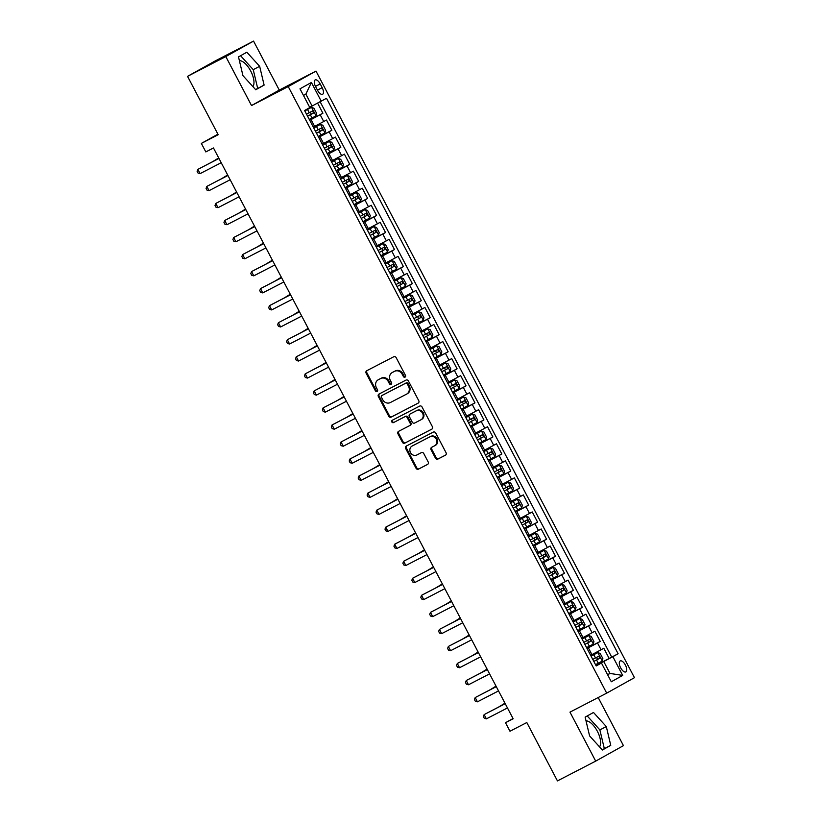 <?xml version="1.0" encoding="UTF-8"?>
<svg xmlns="http://www.w3.org/2000/svg" width="822" height="822" viewBox="0 0 822 822"><rect width="100%" height="100%" fill="white"/><g stroke="black" fill="none" stroke-linecap="round" stroke-linejoin="round"><path stroke-width="1.23" d="M405.051 377.134A1.325 1.182 -119.1 0 0 405.482 375.418L396.153 357.642A1.891 1.695 -119.1 0 0 393.779 356.748L366.746 370.732A1.891 1.695 -119.1 0 0 366.119 373.178L375.449 390.943A1.325 1.182 -119.1 0 0 377.545 389.864L376.342 387.563A6.042 5.415 -119.1 0 1 378.202 379.795A6.042 5.415 -119.1 0 1 378.336 379.723L380.586 378.562A6.042 5.415 -119.1 0 1 388.21 381.429L389.412 383.72A1.325 1.182 -119.1 0 0 391.519 382.641L390.306 380.339A6.042 5.415 -119.1 0 1 392.176 372.572A6.042 5.415 -119.1 0 1 392.31 372.5L394.56 371.339A6.042 5.415 -119.1 0 1 402.174 374.205L403.376 376.507A1.325 1.182 -119.1 0 0 405.051 377.134M599.557 746.879A15.012 6.699 62.7 0 0 597.368 731.292A15.012 6.699 62.7 0 0 586.024 720.873M625.419 665.09A6.155 2.743 62.7 0 0 620.189 660.96A6.155 2.743 62.7 0 0 620.62 667.762A6.155 2.743 62.7 0 0 625.85 671.903A6.155 2.743 62.7 0 0 625.419 665.09M239.387 60.623A15.012 6.699 -117.3 0 1 250.731 71.052A15.012 6.699 -117.3 0 1 252.919 86.629M435.485 458.203A1.891 1.695 -119.1 0 0 437.859 459.097L445.452 455.172A1.891 1.695 -119.1 0 0 446.069 452.727L435.711 432.988A1.891 1.695 -119.1 0 0 433.328 432.095L406.294 446.069A1.891 1.695 -119.1 0 0 405.678 448.524L416.035 468.252A1.891 1.695 -119.1 0 0 418.419 469.157L427.574 464.42A1.891 1.695 -119.1 0 0 428.2 461.964L423.762 453.518A1.891 1.695 -119.1 0 0 421.388 452.624L416.846 454.977A5.055 4.521 -119.1 0 1 410.507 452.645A5.055 4.521 -119.1 0 1 412.038 446.089A5.055 4.521 -119.1 0 1 412.141 446.027L429.947 436.821A5.055 4.521 -119.1 0 1 436.277 439.154A5.055 4.521 -119.1 0 1 434.756 445.709A5.055 4.521 -119.1 0 1 434.643 445.771L431.673 447.302A1.891 1.695 -119.1 0 0 431.047 449.757L435.485 458.203L436.235 457.782A1.891 1.695 -119.1 0 0 438.609 458.676L445.688 455.018M225.803 56.564L251.522 105.555L279.275 90.091L253.556 41.1L225.803 56.564L187.55 76.354L218.19 134.705L201.359 143.408L205.829 151.926L213.473 147.97L513.154 718.767L505.499 722.723L509.979 731.241L526.81 722.538L557.45 780.9L595.693 761.121L623.446 745.646L598.19 697.539M251.522 105.555L288.234 86.567L606.698 693.141L569.975 712.129L595.693 761.121M418.141 403.16A1.891 1.695 -119.1 0 0 418.768 400.715L408.4 380.976A1.891 1.695 -119.1 0 0 406.027 380.083L378.993 394.057A1.891 1.695 -119.1 0 0 378.367 396.512L388.724 416.24A1.891 1.695 -119.1 0 0 391.108 417.144L418.223 403.109M432.033 429.012L405.513 442.729A1.891 1.695 -119.1 0 1 403.129 441.835L402.379 442.246L397.951 433.8A1.891 1.695 -119.1 0 1 398.567 431.355L409.531 425.683A1.891 1.695 -119.1 0 0 410.157 423.238L407.219 417.638A1.891 1.695 -119.1 0 0 404.835 416.733L393.419 422.642A1.325 1.182 -119.1 0 1 392.197 420.299L419.672 406.089A1.891 1.695 -119.1 0 1 422.056 406.982L432.413 426.721A1.891 1.695 -119.1 0 1 431.838 429.146L431.797 429.166A1.891 1.695 -119.1 0 0 431.838 429.146M431.797 429.166L404.763 443.15A1.891 1.695 -119.1 0 1 402.379 442.246M187.55 76.354L215.302 60.879L253.556 41.1M595.888 665.337L609.174 658.473L603.8 648.25L601.067 649.77L597.491 642.958L587.031 648.486M586.939 648.301L600.224 641.437L594.861 631.214L592.117 632.735L588.542 625.922L578.092 631.45M577.989 631.265L591.275 624.391L585.911 614.168L583.178 615.699L579.592 608.886L569.143 614.404M569.05 614.229L582.336 607.355L576.962 597.132L574.229 598.663L570.653 591.84L560.193 597.368M560.101 597.183L573.386 590.319L568.023 580.096L565.279 581.616L561.703 574.804L551.254 580.332M551.161 580.147L564.447 573.273L559.073 563.06L556.34 564.58L552.764 557.768L542.304 563.296M542.212 563.111L555.497 556.237L550.134 546.014L547.39 547.544L543.815 540.722L533.365 546.25M533.262 546.075L546.548 539.201L541.184 528.978L538.451 530.498L534.865 523.686L524.415 529.214M524.323 529.029L537.609 522.165L532.235 511.942L529.502 513.462L525.926 506.65L515.466 512.178M515.373 511.993L528.659 505.119L523.295 494.895L520.552 496.426L516.976 489.614L506.527 495.132M506.434 494.957L519.72 488.083L514.346 477.859L511.613 479.39L508.027 472.568L497.577 478.096M497.485 477.921L510.77 471.047L505.407 460.823L502.663 462.344L499.088 455.532L488.638 461.06M488.535 460.875L501.821 454.011L496.457 443.788L493.714 445.308L490.138 438.496L479.688 444.024M479.596 443.839L492.881 436.965L487.508 426.741L484.775 428.272L481.199 421.46L470.739 426.978M470.646 426.803L483.932 419.929L478.568 409.705L475.825 411.236L472.249 404.414L461.8 409.942M461.697 409.757L474.982 402.893L469.619 392.669L466.886 394.19L463.3 387.378L452.85 392.906M452.758 392.721L466.043 385.857L460.68 375.633L457.936 377.154L454.361 370.342L443.901 375.87M443.808 375.685L457.094 368.811L451.73 358.587L448.987 360.118L445.411 353.296L434.961 358.824M434.869 358.649L448.154 351.775L442.781 341.551L440.047 343.082L436.472 336.26L426.012 341.788M425.919 341.603L439.205 334.739L433.841 324.515L431.098 326.036L427.522 319.224L417.073 324.752M416.97 324.567L430.255 317.693L424.892 307.469L422.159 309L418.573 302.188L408.123 307.705M408.031 307.531L421.316 300.657L415.942 290.433L413.209 291.964L409.633 285.142L399.173 290.669M399.081 290.495L412.367 283.621L407.003 273.397L404.26 274.918L400.684 268.106L390.234 273.634M390.142 273.449L403.427 266.585L398.053 256.361L395.32 257.882L391.745 251.07L381.285 256.598M381.192 256.413L394.478 249.539L389.114 239.315L386.371 240.846L382.795 234.034L372.345 239.551M372.243 239.377L385.528 232.503L380.165 222.279L377.432 223.81L373.846 216.987L363.396 222.515M363.303 222.33L376.589 215.467L371.215 205.243L368.482 206.764L364.906 199.952L354.446 205.479M354.354 205.295L367.64 198.431L362.276 188.207L359.533 189.728L355.957 182.916L345.507 188.444M345.404 188.259L358.7 181.385L353.326 171.161L350.593 172.692L347.007 165.88L336.558 171.397M336.465 171.223L349.751 164.349L344.387 154.125L341.644 155.656L338.068 148.833L327.618 154.361M327.516 154.176L340.801 147.313L335.438 137.089L332.694 138.61L329.119 131.797L318.669 137.325M318.576 137.14L331.862 130.266L326.488 120.043L313.305 127.102M601.067 649.77L590.617 655.298M592.117 632.735L581.668 638.262M583.178 615.699L572.718 621.227M574.229 598.663L563.779 604.18M565.279 581.616L554.829 587.144M556.34 564.58L545.88 570.108M547.39 547.544L536.941 553.072M538.451 530.498L527.991 536.026M529.502 513.462L519.052 518.99M520.552 496.426L510.102 501.954M511.613 479.39L501.153 484.908M502.663 462.344L492.214 467.872M493.714 445.308L483.264 450.836M484.775 428.272L474.325 433.8M475.825 411.236L465.375 416.754M466.886 394.19L456.426 399.718M457.936 377.154L447.487 382.682M448.987 360.118L438.537 365.646M440.047 343.082L429.598 348.6M431.098 326.036L420.648 331.564M422.159 309L411.699 314.528M413.209 291.964L402.759 297.492M404.26 274.918L393.81 280.446M395.32 257.882L384.86 263.41M386.371 240.846L375.921 246.374M377.432 223.81L366.972 229.328M368.482 206.764L358.032 212.292M359.533 189.728L349.083 195.256M350.593 172.692L340.133 178.22M341.644 155.656L331.194 161.174M332.694 138.61L322.245 144.138M315.566 86.536L317.528 90.276A5.97 2.661 62.7 0 0 322.594 94.283A5.97 2.661 62.7 0 0 322.183 87.687L320.21 83.936A5.97 2.661 62.7 0 0 315.145 79.94A5.97 2.661 62.7 0 0 315.566 86.536M288.234 86.567L315.997 71.093L634.45 677.677L606.698 693.141M609.174 658.473L618.113 653.747L326.488 98.291L309.688 107.302M618.113 653.747L612.863 656.675L622.696 675.417L611.301 681.767L601.457 663.025L596.207 665.954L304.582 110.497L309.832 107.569L299.989 88.827L311.394 82.467L321.238 101.209M309.627 120.104L322.912 113.231L309.719 120.279M331.862 130.266L329.119 131.797M340.801 147.313L338.068 148.833M349.751 164.349L347.007 165.88M358.7 181.385L355.957 182.916M367.64 198.431L364.906 199.952M376.589 215.467L373.846 216.987M385.528 232.503L382.795 234.034M394.478 249.539L391.745 251.07M403.427 266.585L400.684 268.106M412.367 283.621L409.633 285.142M421.316 300.657L418.573 302.188M430.255 317.693L427.522 319.224M439.205 334.739L436.472 336.26M448.154 351.775L445.411 353.296M457.094 368.811L454.361 370.342M466.043 385.857L463.3 387.378M474.982 402.893L472.249 404.414M483.932 419.929L481.199 421.46M492.881 436.965L490.138 438.496M501.821 454.011L499.088 455.532M510.77 471.047L508.027 472.568M519.72 488.083L516.976 489.614M528.659 505.119L525.926 506.65M537.609 522.165L534.865 523.686M546.548 539.201L543.815 540.722M555.497 556.237L552.764 557.768M564.447 573.273L561.703 574.804M573.386 590.319L570.653 591.84M582.336 607.355L579.592 608.886M591.275 624.391L588.542 625.922M600.224 641.437L597.491 642.958M611.681 657.076L320.148 101.784M322.912 113.231L317.611 103.13M607.581 674.687L609.996 673.434L603.738 661.515L595.981 665.522M312.113 106.048L305.856 94.119L303.472 95.444M279.275 90.091L315.997 71.093M513.031 718.531L505.499 722.723M217.912 134.181L201.359 143.408M607.622 674.77L609.996 673.434L622.696 675.417M596.073 665.697L601.457 663.025M603.738 661.515L612.863 656.675M305.856 94.119L311.394 82.467M242.942 75.645L255.755 89.752L264.119 85.098L259.66 66.325L246.847 52.218L238.493 56.872L242.942 75.645M610.756 745.349L606.307 726.576L593.494 712.469L585.13 717.123L589.59 735.896L602.392 750.003L610.756 745.349L604.334 748.667L599.875 729.895L587.216 715.962M255.601 89.588L257.687 88.416L253.238 69.654L240.579 55.711M253.238 69.654L259.66 66.325M257.687 88.416L264.119 85.098M602.238 749.839L604.334 748.667M599.875 729.895L606.307 726.576M405.41 376.825A1.325 1.182 -119.1 0 1 404.126 376.086L402.924 373.784A6.042 5.415 -119.1 0 0 395.31 370.917L394.56 371.339M392.793 372.232A6.042 5.415 -119.1 0 1 392.926 372.15A6.042 5.415 -119.1 0 1 393.06 372.078L395.31 370.917M378.829 379.456A6.042 5.415 -119.1 0 1 378.952 379.374A6.042 5.415 -119.1 0 1 379.086 379.302L381.336 378.141A6.042 5.415 -119.1 0 1 388.96 381.007L390.162 383.309A1.325 1.182 -119.1 0 0 391.436 384.049M367.249 370.465A1.891 1.695 -119.1 0 0 366.869 372.756L376.199 390.532A1.325 1.182 -119.1 0 0 377.473 391.272M379.497 393.8A1.891 1.695 -119.1 0 0 379.117 396.091L389.474 415.829A1.891 1.695 -119.1 0 0 391.858 416.723L418.377 403.006M407.27 383.905A1.325 1.182 -119.1 0 0 405.595 383.278L381.87 395.546A1.325 1.182 -119.1 0 0 381.439 397.262L382.703 399.687A6.042 5.415 -119.1 0 0 390.327 402.554L406.541 394.17A6.042 5.415 -119.1 0 0 406.674 394.098A6.042 5.415 -119.1 0 0 408.544 386.33L407.27 383.905L408.02 383.484A1.325 1.182 -119.1 0 0 406.345 382.857L405.595 383.278M382.559 395.156A1.325 1.182 -119.1 0 1 382.62 395.125L406.345 382.857M406.808 394.015L407.291 393.748A6.042 5.415 -119.1 0 0 407.424 393.676A6.042 5.415 -119.1 0 0 409.294 385.908L408.544 386.33M408.02 383.484L409.294 385.908M403.129 441.835L398.701 433.389L397.951 433.8M399.081 431.088A1.891 1.695 -119.1 0 0 398.701 433.389M409.613 425.642L410.281 425.272A1.891 1.695 -119.1 0 0 410.908 422.816L407.969 417.216A1.891 1.695 -119.1 0 0 405.585 416.322L393.419 422.642M392.741 420.011A1.325 1.182 -119.1 0 0 394.17 422.22M420.915 419.806A5.055 4.521 -119.1 0 0 421.018 419.744A5.055 4.521 -119.1 0 0 422.549 413.189A5.055 4.521 -119.1 0 0 416.209 410.856L409.942 414.093A1.891 1.695 -119.1 0 0 409.315 416.548L412.264 422.148A1.891 1.695 -119.1 0 0 414.637 423.042L420.915 419.806M421.131 419.682L421.665 419.384A5.055 4.521 -119.1 0 0 421.768 419.323A5.055 4.521 -119.1 0 0 423.299 412.767A5.055 4.521 -119.1 0 0 416.96 410.435L416.209 410.856M410.61 413.723A1.891 1.695 -119.1 0 1 410.692 413.682L416.96 410.435M432.187 447.045A1.891 1.695 -119.1 0 0 431.797 449.336L436.235 457.782M434.859 445.647L435.393 445.349A5.055 4.521 -119.1 0 0 435.506 445.298A5.055 4.521 -119.1 0 0 437.027 438.743A5.055 4.521 -119.1 0 0 430.697 436.41L429.947 436.821M412.675 445.73A5.055 4.521 -119.1 0 1 412.788 445.668A5.055 4.521 -119.1 0 1 412.891 445.606L430.697 436.41M406.808 445.812A1.891 1.695 -119.1 0 0 406.428 448.103L416.785 467.841A1.891 1.695 -119.1 0 0 419.169 468.735L427.82 464.266M309.278 119.426L315.997 115.861L316.604 113.323L313.912 108.216L311.517 107.343L304.798 110.908M311.517 107.343L304.787 110.888M218.693 157.916L213.104 161.41M307.572 116.19L313.542 113.035L312.473 110.991L306.503 114.145M310.264 112.131L311.343 114.176L307.562 116.169M218.734 157.978L212.641 161.657M218.95 158.389L197.886 169.363L218.981 158.451M200.116 173.617L198.02 173.052L197.126 171.356L197.886 169.363L200.116 173.617L221.21 162.715M318.217 136.473L324.937 132.907L325.543 130.359L322.861 125.252L320.467 124.389L313.737 127.924M320.467 124.389L313.747 127.955M227.643 174.952L222.053 178.456M319.213 129.167L320.282 131.212L316.511 133.205L322.491 130.082L321.412 128.037L315.443 131.191M227.673 175.014L221.58 178.693M329.406 141.425L322.697 144.991L329.406 141.425L331.811 142.288L334.492 147.405L333.896 149.881L329.468 141.446M333.896 149.881L327.166 153.509M236.592 191.999L230.992 195.492M325.471 150.272L331.43 147.117L330.362 145.073L324.392 148.227M328.153 146.213L329.232 148.258L325.45 150.241M236.623 192.05L230.53 195.728M336.116 170.544L342.825 166.979L343.432 164.441L340.75 159.334L338.356 158.461L331.636 162.026M338.356 158.461L331.626 161.996M245.531 209.035L239.942 212.528M334.41 167.308L340.38 164.153L339.301 162.109L333.342 165.263M337.102 163.249L338.181 165.294L334.4 167.287M245.562 209.096L239.469 212.775M347.305 175.497L340.585 179.062L347.305 175.497L349.699 176.37L352.381 181.477L351.785 183.953L347.367 175.518M351.785 183.953L345.055 187.591M254.481 226.071L248.881 229.564M346.052 180.285L347.12 182.33L343.339 184.323L349.319 181.189L348.251 179.145L342.281 182.299M254.512 226.132L248.419 229.811M227.889 175.425L206.825 186.399L227.92 175.487M209.065 190.653L206.969 190.098L206.075 188.392L206.825 186.399L209.065 190.653L230.16 179.751M236.839 192.471L215.775 203.435L236.87 192.523M218.015 207.699L215.919 207.134L215.015 205.428L215.775 203.435L218.015 207.699L239.11 196.787M245.788 209.507L224.725 220.471L245.819 209.569M226.954 224.735L224.858 224.17L223.964 222.464L224.725 220.471L226.954 224.735L248.049 213.823M254.728 226.543L233.664 237.517L254.758 226.605M235.904 241.771L233.808 241.206L232.914 239.51L233.664 237.517L235.904 241.771L256.998 230.869M356.245 192.543L349.514 196.078L356.245 192.543L358.639 193.406L361.331 198.523L360.735 201L356.306 192.564M360.735 201L354.005 204.627M263.43 243.107L257.831 246.61M352.299 201.39L358.269 198.236L357.2 196.191L351.23 199.345M354.991 197.331L356.07 199.376L352.289 201.359M263.461 243.168L257.368 246.847M263.677 243.589L242.613 254.553L263.708 243.641M244.843 258.807L242.747 258.252L241.853 256.546L242.613 254.553L244.843 258.807L265.938 247.905M362.944 221.663L369.664 218.097L370.27 215.559L367.588 210.442L365.194 209.579L358.474 213.145M365.194 209.579L358.464 213.114M272.37 260.153L266.78 263.646M361.248 218.426L367.218 215.272L366.139 213.227L360.17 216.381M363.941 214.367L365.009 216.412L361.238 218.395M272.401 260.204L266.307 263.883M272.616 260.625L251.553 271.589L272.647 260.687M253.793 275.853L251.696 275.288L250.802 273.582L251.553 271.589L253.793 275.853L274.887 264.941M371.893 238.699L378.613 235.133L379.219 232.595L376.538 227.489L374.133 226.615L367.403 230.16M374.133 226.615L367.424 230.181M281.319 277.189L275.719 280.682M370.198 235.462L376.157 232.307L375.089 230.263L369.119 233.417M372.89 231.403L373.959 233.448L370.177 235.441M281.35 277.25L275.257 280.929M281.566 277.661L260.502 288.625L281.597 277.723M262.742 292.889L260.646 292.324L259.752 290.618L260.502 288.625L262.742 292.889L283.837 281.977M383.083 243.651L376.353 247.196L383.083 243.651L385.477 244.524L388.159 249.631L387.573 252.107L383.144 243.682M387.573 252.107L380.843 255.745M290.258 294.225L284.669 297.718M379.137 252.508L385.107 249.354L384.028 247.309L378.069 250.463M381.829 248.439L382.908 250.484L379.127 252.477M290.289 294.286L284.196 297.965M290.515 294.697L269.452 305.671L290.546 294.759M271.681 309.925L269.585 309.37L268.691 307.664L269.452 305.671L271.681 309.925L292.776 299.023M389.782 272.781L396.502 269.215L397.108 266.677L394.426 261.56L392.032 260.697L385.313 264.263M392.032 260.697L385.302 264.232M299.208 311.261L293.618 314.764M388.087 269.544L394.046 266.39L392.978 264.345L387.008 267.499M390.779 265.485L391.847 267.53L388.066 269.513M299.239 311.322L293.146 315.001M299.455 311.743L278.391 322.707L299.485 311.795M280.631 326.971L278.535 326.406L277.641 324.7L278.391 322.707L280.631 326.971L301.725 316.059M400.972 277.733L394.262 281.299L400.972 277.733L403.366 278.596L406.058 283.713L405.462 286.19L401.033 277.754M405.462 286.19L398.732 289.817M308.158 328.307L302.558 331.8M399.718 282.521L400.797 284.566L397.016 286.549L402.996 283.426L401.927 281.381L395.957 284.535M308.188 328.358L302.095 332.037M308.404 328.779L287.34 339.743L308.435 328.841M289.58 344.007L287.474 343.442L286.58 341.736L287.34 339.743L289.58 344.007L310.675 333.095M409.921 294.769L403.201 298.335L409.921 294.769L412.315 295.643L414.997 300.749L414.411 303.226L409.983 294.79M414.411 303.226L407.671 306.853M317.097 345.343L311.507 348.836M405.976 303.616L411.945 300.462L410.866 298.417L404.907 301.571M408.668 299.557L409.736 301.602L405.965 303.595M317.128 345.404L311.035 349.083M317.343 345.815L296.28 356.789L317.374 345.877M298.52 361.043L296.423 360.478L295.53 358.782L296.28 356.789L298.52 361.043L319.614 350.131M416.62 323.899L423.34 320.333L423.947 317.785L421.265 312.679L418.871 311.815L412.151 315.381M418.871 311.815L412.13 315.35M326.046 362.379L320.446 365.872M414.925 320.662L420.885 317.508L419.816 315.463L413.846 318.617M417.617 316.593L418.686 318.638L414.905 320.631M326.077 362.44L319.984 366.119M326.293 362.851L305.229 373.825L326.324 362.913M307.469 378.079L305.373 377.524L304.479 375.818L305.229 373.825L307.469 378.079L328.564 367.177M427.81 328.851L421.09 332.417L427.81 328.851L430.204 329.714L432.886 334.831L432.3 337.308L427.872 328.872M432.3 337.308L425.57 340.935M334.986 379.425L329.396 382.918M426.556 333.64L427.635 335.684L423.854 337.667L429.834 334.544L428.755 332.499L422.796 335.653M335.016 379.476L328.934 383.155M434.509 357.971L441.229 354.405L441.835 351.867L439.154 346.761L436.759 345.887L430.04 349.453M436.759 345.887L430.029 349.422M343.935 396.461L338.345 399.954M432.814 354.734L438.784 351.58L437.705 349.535L431.735 352.689M435.506 350.675L436.574 352.72L432.793 354.703M343.966 396.523L337.873 400.201M443.459 375.017L450.179 371.441L450.785 368.903L448.103 363.797L445.699 362.923L438.989 366.489M445.699 362.923L438.969 366.468M352.885 413.497L347.285 416.99M441.753 371.77L447.723 368.616L446.654 366.571L440.684 369.725M444.445 367.711L445.524 369.756L441.743 371.75M352.915 413.558L346.822 417.237M454.648 379.97L447.918 383.504L454.648 379.97L457.042 380.833L459.724 385.95L459.138 388.426L454.71 379.99M459.138 388.426L452.408 392.053M361.824 430.533L356.234 434.037M453.395 384.758L454.474 386.802L450.692 388.785L456.672 385.662L455.594 383.617L449.634 386.772M361.855 430.594L355.762 434.273M461.348 409.089L468.067 405.523L468.674 402.986L465.992 397.869L463.598 397.005L456.878 400.571M463.598 397.005L456.857 400.54M370.773 447.579L365.173 451.073M459.652 405.852L465.612 402.698L464.543 400.653L458.573 403.808M462.344 401.794L463.413 403.838L459.632 405.821M370.804 447.63L364.711 451.309M470.297 426.125L477.017 422.559L477.623 420.021L474.931 414.915L472.537 414.041L465.817 417.607M472.537 414.041L465.807 417.576M379.713 464.615L374.123 468.108M471.283 418.83L472.362 420.874L468.581 422.868L474.561 419.734L473.493 417.689L467.523 420.843M379.754 464.677L373.661 468.355M481.487 431.077L474.767 434.643L481.487 431.077L483.881 431.951L486.562 437.057L485.977 439.534L481.548 431.108M485.977 439.534L479.236 443.171M388.662 481.651L383.073 485.144M480.233 435.865L481.302 437.91L477.531 439.904L483.511 436.78L482.432 434.735L476.462 437.89M388.693 481.713L382.6 485.391M488.186 460.207L494.906 456.642L495.512 454.104L492.83 448.987L490.426 448.124L483.716 451.689M490.426 448.124L483.696 451.658M397.612 498.687L392.012 502.191M486.49 456.97L492.45 453.816L491.381 451.771L485.412 454.926M489.172 452.912L490.251 454.956L486.47 456.94M397.643 498.749L391.549 502.427M497.135 477.243L503.845 473.678L504.451 471.14L501.769 466.023L499.375 465.16L492.655 468.725M499.375 465.16L492.645 468.694M406.551 515.733L400.961 519.227M498.122 469.948L499.201 471.992L495.419 473.975L501.399 470.852L500.321 468.807L494.361 471.962M406.582 515.784L400.489 519.463M506.075 494.279L512.794 490.713L513.401 488.176L510.719 483.069L508.325 482.195L501.584 485.74M508.325 482.195L501.605 485.761M415.5 532.769L409.901 536.263M504.379 491.042L510.339 487.888L509.27 485.843L503.3 488.998M507.071 486.984L508.14 489.028L504.359 491.022M415.531 532.831L409.438 536.509M515.024 511.325L521.744 507.76L522.35 505.211L519.658 500.105L517.264 499.242L510.544 502.807M517.264 499.242L510.534 502.776M424.45 549.805L418.85 553.298M513.318 508.088L519.288 504.934L518.22 502.889L512.25 506.044M516.01 504.02L517.089 506.064L513.308 508.058M424.481 549.867L418.388 553.545M523.963 528.361L530.683 524.796L531.289 522.258L528.608 517.141L526.214 516.278L519.483 519.812M526.214 516.278L519.494 519.843M433.389 566.841L427.8 570.345M524.96 521.066L526.029 523.111L522.258 525.094L528.238 521.97L527.159 519.925L521.199 523.08M433.42 566.903L427.327 570.581M535.153 533.314L528.423 536.848L535.153 533.314L537.557 534.177L540.239 539.294L539.643 541.77L535.214 533.334M539.643 541.77L532.913 545.397M442.339 583.887L436.739 587.381M531.218 542.16L537.177 539.006L536.108 536.961L530.139 540.116M533.91 538.102L534.978 540.146L531.197 542.13M442.37 583.949L436.277 587.617M541.862 562.433L548.572 558.868L549.178 556.33L546.496 551.223L544.102 550.35L537.383 553.915M544.102 550.35L537.372 553.894M451.278 600.923L445.688 604.417M540.157 559.196L546.127 556.042L545.048 553.997L539.088 557.152M542.849 555.138L543.928 557.182L540.146 559.176M451.309 600.985L445.226 604.663M550.802 579.479L557.522 575.914L558.128 573.376L555.446 568.259L553.052 567.396L546.332 570.961M553.052 567.396L546.322 570.93M460.228 617.959L454.638 621.463M551.798 572.174L552.867 574.218L549.086 576.212L555.076 573.088L553.997 571.043L548.027 574.198M460.258 618.021L454.165 621.699M561.991 584.432L555.282 587.997L561.991 584.432L564.385 585.295L567.077 590.412L566.481 592.888L562.053 584.452M566.481 592.888L559.751 596.515M469.177 635.005L463.577 638.499M558.046 593.279L564.015 590.124L562.947 588.079L556.977 591.234M560.738 589.22L561.816 591.265L558.035 593.248M469.208 635.057L463.115 638.735M568.69 613.551L575.41 609.986L576.017 607.448L573.335 602.341L570.941 601.468L564.221 605.033M570.941 601.468L564.211 605.002M478.116 652.041L472.527 655.535M566.995 610.314L572.965 607.16L571.886 605.115L565.926 608.27M569.687 606.256L570.756 608.301L566.985 610.294M478.147 652.103L472.054 655.781M577.64 630.597L584.36 627.032L584.966 624.484L582.284 619.377L579.89 618.504L573.15 622.048M579.89 618.504L573.17 622.069M487.066 669.077L481.466 672.571M575.945 627.35L581.904 624.196L580.835 622.151L574.866 625.316M578.637 623.292L579.705 625.337L575.924 627.33M487.097 669.139L481.004 672.817M586.589 647.633L593.299 644.068L593.905 641.53L591.224 636.413L588.829 635.55L582.099 639.084M588.829 635.55L582.11 639.115M496.005 686.113L490.415 689.617M584.884 644.397L590.854 641.242L589.775 639.197L583.815 642.352M587.576 640.338L588.655 642.383L584.874 644.366M496.036 686.175L489.953 689.853M595.529 664.669L602.249 661.104L602.855 658.566L600.173 653.449L597.779 652.586L591.059 656.151M597.779 652.586L591.049 656.12M504.955 703.159L499.365 706.653M593.833 661.433L599.803 658.278L598.724 656.233L592.754 659.388M596.525 657.374L597.594 659.419L593.813 661.402M504.985 703.211L498.892 706.889M335.242 379.898L314.179 390.861L335.273 379.949M316.408 395.125L314.312 394.56L313.418 392.854L314.179 390.861L316.408 395.125L337.503 384.213M344.182 396.934L323.118 407.897L344.213 396.995M325.358 412.161L323.262 411.596L322.368 409.89L323.118 407.897L325.358 412.161L346.452 401.249M353.131 413.969L332.067 424.943L353.162 414.031M334.307 429.197L332.201 428.632L331.307 426.937L332.067 424.943L334.307 429.197L355.402 418.295M362.081 431.005L341.017 441.979L362.112 431.067M343.247 446.233L341.151 445.678L340.257 443.972L341.017 441.979L343.247 446.233L364.341 435.331M371.02 448.052L349.956 459.015L371.051 448.113M352.196 463.279L350.1 462.714L349.206 461.008L349.956 459.015L352.196 463.279L373.291 452.367M379.97 465.088L358.906 476.051L380 465.149M361.135 480.315L359.039 479.75L358.145 478.044L358.906 476.051L361.135 480.315L382.23 469.403M388.909 482.124L367.845 493.097L388.94 482.185M370.085 497.351L367.989 496.796L367.095 495.091L367.845 493.097L370.085 497.351L391.18 486.449M397.858 499.17L376.795 510.133L397.889 499.221M379.034 514.397L376.938 513.832L376.034 512.127L376.795 510.133L379.034 514.397L400.129 503.485M406.808 516.206L385.744 527.169L406.839 516.267M387.974 531.433L385.878 530.868L384.984 529.163L385.744 527.169L387.974 531.433L409.068 520.521M415.747 533.242L394.683 544.215L415.778 533.303M396.923 548.469L394.827 547.904L393.933 546.198L394.683 544.215L396.923 548.469L418.018 537.557M424.697 550.278L403.633 561.251L424.727 550.339M405.863 565.505L403.766 564.95L402.872 563.245L403.633 561.251L405.863 565.505L426.957 554.603M433.636 567.324L412.572 578.287L433.667 567.375M414.812 582.551L412.716 581.986L411.822 580.281L412.572 578.287L414.812 582.551L435.907 571.639M442.585 584.36L421.522 595.323L442.616 584.421M423.762 599.587L421.665 599.022L420.772 597.317L421.522 595.323L423.762 599.587L444.856 588.675M451.535 601.396L430.471 612.369L451.566 601.457M432.701 616.623L430.605 616.058L429.711 614.363L430.471 612.369L432.701 616.623L453.795 605.722M460.474 618.432L439.41 629.405L460.505 618.493M441.65 633.659L439.554 633.104L438.66 631.399L439.41 629.405L441.65 633.659L462.745 622.757M469.424 635.478L448.36 646.441L469.454 635.54M450.6 650.705L448.493 650.14L447.6 648.435L448.36 646.441L450.6 650.705L471.694 639.793M478.363 652.514L457.299 663.477L478.394 652.576M459.539 667.741L457.443 667.176L456.549 665.471L457.299 663.477L459.539 667.741L480.634 656.829M487.312 669.55L466.249 680.524L487.343 669.611M468.489 684.777L466.393 684.212L465.499 682.517L466.249 680.524L468.489 684.777L489.583 673.876M496.262 686.596L475.198 697.559L496.293 686.647M477.428 701.824L475.332 701.258L474.438 699.553L475.198 697.559L477.428 701.824L498.522 690.912M505.201 703.632L484.137 714.595L505.232 703.694M486.377 718.86L484.281 718.294L483.387 716.589L484.137 714.595L486.377 718.86L507.472 707.948M591.943 654.61L588.367 647.798M583.004 637.574L579.418 630.762M574.054 620.538L570.478 613.715M565.104 603.492L561.529 596.68M556.165 586.456L552.579 579.644M547.216 569.42L543.64 562.597M538.276 552.384L534.69 545.561M529.327 535.338L525.751 528.525M520.377 518.302L516.802 511.49M511.438 501.266L507.852 494.443M502.489 484.22L498.913 477.407M493.539 467.184L489.963 460.371M484.6 450.148L481.024 443.335M475.65 433.112L472.075 426.289M466.711 416.066L463.125 409.253M457.762 399.03L454.186 392.217M448.812 381.994L445.236 375.181M439.873 364.958L436.297 358.135M430.923 347.912L427.348 341.099M421.984 330.876L418.398 324.063M413.034 313.84L409.459 307.017M404.085 296.793L400.509 289.981M395.146 279.757L391.56 272.945M386.196 262.721L382.62 255.909M377.247 245.686L373.671 238.863M368.307 228.639L364.732 221.827M359.358 211.603L355.782 204.791M350.419 194.567L346.833 187.755M341.469 177.531L337.893 170.709M332.52 160.485L328.944 153.673M323.58 143.449L320.005 136.637M314.631 126.413L311.055 119.591M323.755 121.574L320.179 114.761M315.484 86.382L320.21 83.936M317.456 90.132L322.183 87.687M402.924 373.784L402.174 374.205M393.06 372.078L392.31 372.5M390.162 383.309L389.412 383.72M388.96 381.007L388.21 381.429M381.336 378.141L380.586 378.562M379.086 379.302L378.336 379.723M376.199 390.532L375.449 390.943M366.869 372.756L366.119 373.178M404.126 376.086L403.376 376.507M391.858 416.723L391.108 417.144M389.474 415.829L388.724 416.24M379.117 396.091L378.367 396.512M382.62 395.125L381.87 395.546M405.513 442.729L404.763 443.15M410.908 422.816L410.157 423.238M407.969 417.216L407.219 417.638M405.585 416.322L404.835 416.733M410.692 413.682L409.942 414.093M431.797 449.336L431.047 449.757M412.891 445.606L412.141 446.027M419.169 468.735L418.419 469.157M416.785 467.841L416.035 468.252M406.428 448.103L405.678 448.524M438.609 458.676L437.859 459.097M316.008 115.799L311.579 107.363M309.247 112.706L307.551 109.47M312.021 117.988L310.326 114.751M311.343 114.176L313.542 113.035M324.957 132.835L320.529 124.41M318.196 129.742L316.491 126.506M320.97 135.024L319.265 131.787M320.282 131.212L322.491 130.082M327.135 146.789L325.44 143.552M329.91 152.07L328.214 148.833M329.232 148.258L331.43 147.117M342.846 166.917L338.417 158.482M336.085 163.825L334.39 160.588M338.859 169.106L337.154 165.869M338.181 165.294L340.38 164.153M345.035 180.861L343.329 177.624M347.798 186.142L346.103 182.905M347.12 182.33L349.319 181.189M353.974 197.897L352.278 194.66M356.748 203.178L355.053 199.941M356.07 199.376L358.269 198.236M369.684 218.036L365.256 209.6M362.923 214.943L361.218 211.706M365.698 220.224L363.992 216.987M365.009 216.412L367.218 215.272M378.623 235.071L374.195 226.636M371.863 231.979L370.167 228.742M374.637 237.26L372.941 234.023M373.959 233.448L376.157 232.307M380.812 249.015L379.117 245.778M383.586 254.296L381.881 251.059M382.908 250.484L385.107 249.354M396.523 269.154L392.094 260.718M389.762 266.051L388.056 262.814M392.526 271.342L390.83 268.095M391.847 267.53L394.046 266.39M398.701 283.097L397.005 279.86M401.475 288.378L399.78 285.142M400.797 284.566L402.996 283.426M407.65 300.133L405.945 296.896M410.425 305.414L408.719 302.177M409.736 301.602L411.945 300.462M423.351 320.261L418.922 311.836M416.59 317.169L414.894 313.932M419.364 322.45L417.668 319.213M418.686 318.638L420.885 317.508M425.539 334.215L423.844 330.968M428.313 339.496L426.618 336.26M427.635 335.684L429.834 334.544M441.25 354.344L436.821 345.908M434.489 351.251L432.783 348.014M437.263 356.532L435.557 353.296M436.574 352.72L438.784 351.58M450.189 371.38L445.76 362.944M443.428 368.287L441.733 365.05M446.202 373.568L444.507 370.332M445.524 369.756L447.723 368.616M452.377 385.323L450.672 382.086M455.152 390.604L453.446 387.368M454.474 386.802L456.672 385.662M468.078 405.462L463.649 397.026M461.317 402.369L459.621 399.132M464.091 407.65L462.396 404.414M463.413 403.838L465.612 402.698M477.027 422.498L472.599 414.062M470.266 419.405L468.571 416.168M473.04 424.686L471.345 421.45M472.362 420.874L474.561 419.734M479.216 436.441L477.51 433.204M481.99 441.722L480.284 438.486M481.302 437.91L483.511 436.78M494.916 456.58L490.487 448.144M488.155 453.477L486.46 450.24M490.929 458.768L489.234 455.522M490.251 454.956L492.45 453.816M503.865 473.616L499.437 465.18M497.105 470.523L495.409 467.286M499.879 475.804L498.173 472.568M499.201 471.992L501.399 470.852M512.805 490.652L508.386 482.216M506.054 487.559L504.348 484.322M508.818 492.84L507.123 489.604M508.14 489.028L510.339 487.888M521.754 507.688L517.326 499.262M514.993 504.595L513.298 501.358M517.768 509.876L516.072 506.64M517.089 506.064L519.288 504.934M530.704 524.734L526.275 516.298M523.943 521.641L522.237 518.394M526.717 526.923L525.011 523.686M526.029 523.111L528.238 521.97M532.882 538.677L531.187 535.441M535.656 543.959L533.961 540.722M534.978 540.146L537.177 539.006M548.593 558.806L544.164 550.37M541.832 555.713L540.136 552.476M544.606 560.994L542.9 557.758M543.928 557.182L546.127 556.042M557.542 575.852L553.114 567.416M550.781 572.749L549.075 569.512M553.545 578.03L551.85 574.794M552.867 574.218L555.076 573.088M559.72 589.795L558.025 586.559M562.495 595.077L560.799 591.84M561.816 591.265L564.015 590.124M575.431 609.924L571.002 601.488M568.67 606.831L566.964 603.595M571.444 612.113L569.738 608.876M570.756 608.301L572.965 607.16M584.37 626.96L579.942 618.524M577.609 623.867L575.914 620.631M580.383 629.149L578.688 625.912M579.705 625.337L581.904 624.196M593.32 644.006L588.891 635.57M586.559 640.903L584.863 637.667M589.333 646.184L587.638 642.948M588.655 642.383L590.854 641.242M602.269 661.042L597.841 652.606M595.508 657.949L593.803 654.713M598.282 663.231L596.577 659.994M597.594 659.419L599.803 658.278M392.926 372.15L392.176 372.572M378.952 379.374L378.202 379.795M382.59 395.146L381.84 395.567M407.424 393.676L406.674 394.098M410.322 425.241L409.572 425.662M421.768 419.323L421.018 419.744M410.651 413.702L409.901 414.124M435.506 445.298L434.756 445.709M412.788 445.668L412.038 446.089"/></g></svg>
